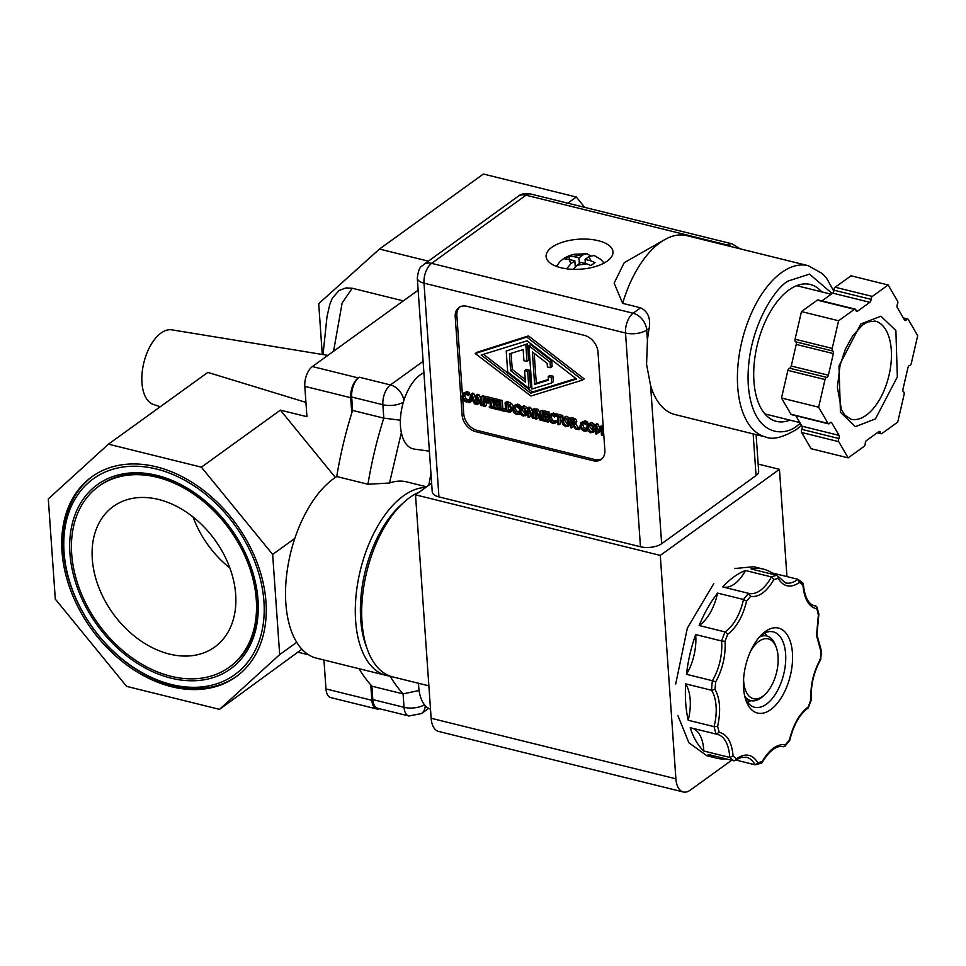 <?xml version="1.0" encoding="UTF-8"?>
<svg xmlns="http://www.w3.org/2000/svg" width="966" height="966" viewBox="0 0 966 966"><rect width="100%" height="100%" fill="white"/><g stroke="black" fill="none" stroke-linecap="round" stroke-linejoin="round"><path stroke-width="1.45" d="M428.18 433.734A36.95 19.32 -76.1 0 1 427.986 431.645A36.95 19.32 -76.1 0 1 427.878 429.496M193.055 516.991A86.65 62.838 -125.8 0 0 229.872 567.972M235.68 594.501A86.65 62.838 54.2 0 1 214.718 647.015A86.65 62.838 54.2 0 1 138.923 639.564A86.65 62.838 54.2 0 1 92.289 559.024A86.65 62.838 54.2 0 1 113.251 506.51A86.65 62.838 54.2 0 1 189.058 513.972A86.65 62.838 54.2 0 1 235.68 594.501M71.689 553.929A111.561 80.903 54.2 0 1 98.677 486.321A111.561 80.903 54.2 0 1 196.255 495.92A111.561 80.903 54.2 0 1 256.28 599.596A111.561 80.903 54.2 0 1 229.292 667.204A111.561 80.903 54.2 0 1 131.714 657.605A111.561 80.903 54.2 0 1 71.689 553.929M229.292 667.204L230.463 666.359A111.561 80.903 -125.8 0 0 257.451 598.751A111.561 80.903 -125.8 0 0 158.195 476.419A111.561 80.903 -125.8 0 0 99.848 485.475L98.677 486.321M171.079 678.144A113.65 82.424 54.2 0 1 69.95 553.506A113.65 82.424 54.2 0 1 156.903 475.393A113.65 82.424 54.2 0 1 258.019 600.031A113.65 82.424 54.2 0 1 171.079 678.144M263.935 601.492A120.798 87.604 -125.8 0 0 156.456 469.017A120.798 87.604 -125.8 0 0 64.046 552.033A120.798 87.604 -125.8 0 0 171.525 684.52A120.798 87.604 -125.8 0 0 263.935 601.492M92.519 476.335A123.262 89.391 -125.8 0 0 63.382 550.535A123.262 89.391 -125.8 0 0 129.251 664.765A123.262 89.391 -125.8 0 0 236.839 676.2M265.976 601.999A123.262 89.391 54.2 0 1 236.151 676.695A123.262 89.391 54.2 0 1 128.321 666.093A123.262 89.391 54.2 0 1 62.005 551.538A123.262 89.391 54.2 0 1 91.818 476.83A123.262 89.391 54.2 0 1 199.648 487.444A123.262 89.391 54.2 0 1 265.976 601.999M327.86 355.379L171.827 329.841A38.459 20.117 103.9 0 0 141.954 382.85A38.459 20.117 103.9 0 0 153.377 404.44L160.271 406.746M305.932 402.387L207.835 372.405L108.446 444.167L201.387 467.17L272.666 554.424L279.669 654.622L219.524 709.358L126.582 686.367L55.303 599.101L48.3 498.915L108.446 444.167M426.634 486.816L406.674 481.877A96.395 50.413 103.9 0 0 389.503 483.024L367.949 484.256L336.748 476.54A96.395 50.413 103.9 0 0 285.864 603.448A96.395 50.413 103.9 0 0 316.522 658.172L386.279 675.427A96.395 50.413 -76.1 0 1 355.621 620.715A96.395 50.413 -76.1 0 1 425.668 487.504M418.58 683.288A39.691 20.757 103.9 0 0 418.713 686.911A39.691 20.757 103.9 0 0 430.51 709.201M428.844 485.21A156.927 82.086 -76.1 0 1 430.969 473.738M423.905 372.743A39.691 20.757 103.9 0 0 400.492 426.32A39.691 20.757 103.9 0 0 401.349 432.659A39.691 20.757 -76.1 0 0 414.209 449.069L429.399 451.207M428.868 685.836L392.631 676.876A96.274 50.353 -76.1 0 1 367.503 649.78L365.897 645.373A91.335 47.769 -76.1 0 1 360.692 619.23A91.335 47.769 -76.1 0 1 400.54 505.363L404.017 502.211A96.274 50.353 -76.1 0 1 419.437 491.996M367.503 649.78A96.274 50.353 -76.1 0 1 362.021 622.225A96.274 50.353 -76.1 0 1 404.017 502.211M756.088 434.615L758.66 471.36A15.287 6.847 176 0 1 756.052 475.562L661.65 543.725L650.589 385.519L646.568 364.363L647.437 340.418L646.701 329.986A15.287 6.847 176 0 1 625.521 333.016L424.002 283.159A15.287 6.847 176 0 1 417.288 278.063L432.237 491.803A15.287 6.847 176 0 0 438.95 496.898L424.002 283.159A15.287 7.994 -76.1 0 1 431.585 263.356L525.987 195.192L727.507 245.05A15.287 7.994 -76.1 0 1 732.131 243.855L530.612 193.985A15.287 7.994 103.9 0 0 525.987 195.192A15.287 11.085 54.2 0 0 517.993 196.436C520.879 193.888 525.081 193.067 530.612 193.985M650.589 385.519A88.256 46.163 103.9 0 0 675.017 414.559L765.784 437.018A88.256 46.163 -76.1 0 1 737.71 386.919A88.256 46.163 -76.1 0 1 781.47 272.617A88.256 46.163 -76.1 0 1 808.18 265.662L686.814 235.644A88.256 46.163 103.9 0 0 664.668 239.653A88.256 46.163 103.9 0 0 622.659 303.36L640.603 307.804C647.945 311.426 650.794 318.237 649.176 328.199A88.256 46.163 103.9 0 0 647.437 340.418M560.835 267.727A33.532 15.009 176 0 1 546.104 256.545A33.532 15.009 176 0 1 563.371 241.935A33.532 15.009 176 0 1 598.256 240.691A33.532 15.009 176 0 1 612.987 251.872A33.532 15.009 176 0 1 595.708 266.471A33.532 15.009 176 0 1 560.835 267.727M821.68 291.865A70.518 36.877 103.9 0 0 810.232 284.463A70.518 36.877 103.9 0 0 770.288 311.825A70.518 36.877 103.9 0 0 753.939 381.329A70.518 36.877 103.9 0 0 776.362 421.357A70.518 36.877 103.9 0 0 789.947 420.138M573.333 269.333L577.04 265.227L586.76 263.827L590.902 265.541L595.02 262.559L590.89 260.844L589.006 256.582L594.187 255.483L600.804 259.407L604.04 263.09M904.091 319.215L906.434 319.794A2.463 1.292 -76.1 0 1 905.154 320.567A2.463 1.292 -76.1 0 1 904.635 320.132L897.245 307.466A2.463 1.292 -76.1 0 1 896.979 306.5A2.463 1.292 -76.1 0 1 897.414 304.326A2.463 1.292 -76.1 0 0 897.595 301.187L888.14 284.982L851.01 275.793L835.167 287.24A2.463 1.292 103.9 0 0 833.936 290.174L871.066 299.363A2.463 1.292 -76.1 0 1 872.298 296.417L888.14 284.982M906.434 319.794A2.463 1.292 -76.1 0 1 907.726 319.022A2.463 1.292 -76.1 0 1 908.245 319.444L917.7 335.649L911.312 363.301A2.463 1.292 -76.1 0 1 909.634 365.474A2.463 1.292 103.9 0 0 907.955 367.648L902.956 389.262A2.463 1.292 103.9 0 0 902.848 390.493A2.463 1.292 103.9 0 0 903.536 391.858A2.463 1.292 -76.1 0 1 904.224 393.222A2.463 1.292 -76.1 0 1 904.116 394.454L897.728 422.094L881.886 433.541A2.463 1.292 -76.1 0 1 881.137 433.734A2.463 1.292 -76.1 0 1 880.376 432.575A2.463 1.292 103.9 0 0 879.615 431.416A2.463 1.292 103.9 0 0 878.867 431.609L866.49 440.544A2.463 1.292 103.9 0 0 865.258 443.491A2.463 1.292 -76.1 0 1 864.027 446.437L848.184 457.872L811.066 448.683L801.611 432.478A2.463 1.292 103.9 0 1 801.345 431.512A2.463 1.292 103.9 0 1 801.78 429.339A2.463 1.292 103.9 0 0 801.949 426.199L795.851 415.742M848.184 457.872L838.73 441.667A2.463 1.292 -76.1 0 1 838.464 440.701A2.463 1.292 -76.1 0 1 838.899 438.528A2.463 1.292 103.9 0 0 839.08 435.388L801.949 426.199M219.524 709.358L301.923 649.212M296.719 642.305L279.669 654.622M294.811 538.436L272.666 554.424M335.359 477.433L280.382 410.127L201.387 467.17M280.382 410.127L306.934 416.696L304.809 386.352A15.287 7.994 -76.1 0 1 312.38 366.561L418.133 290.186M308.673 654.827L298.518 652.316M323.948 660.007L325.965 688.927L371.862 700.29L370.787 684.942A246.535 128.949 103.9 0 0 371.886 686.186L372.828 699.589A15.287 7.994 103.9 0 0 377.682 708.271L408.896 715.987A15.287 7.994 -76.1 0 1 404.03 707.317L372.828 699.589M304.809 386.352L350.694 397.702L351.769 413.05A246.535 128.949 103.9 0 0 336.748 476.54M379.566 708.73A15.287 7.994 -76.1 0 1 376.716 708.959L330.831 697.609A15.287 7.994 -76.1 0 1 325.965 688.927M359.014 668.677A246.535 128.949 103.9 0 0 370.787 684.942M376.716 708.959A15.287 7.994 -76.1 0 1 371.862 700.29M350.694 397.702A15.287 7.994 -76.1 0 1 358.277 377.911L359.243 377.211A15.287 7.994 103.9 0 0 351.66 397.014L352.602 410.417A246.535 128.949 103.9 0 0 351.769 413.05M403.329 300.885L352.204 288.23L342.121 303.058L333.56 351.262M322.27 354.462L318.708 303.65L379.469 249.059L428.361 261.158M567.779 203.186L576.304 197.028L483.374 174.025L379.469 249.059M371.886 686.186L403.088 693.902L419.099 690.509M389.986 676.067A96.395 50.413 -76.1 0 1 386.279 675.427M400.395 420.222L383.804 418.133L352.602 410.417M576.304 197.028L584.696 207.376M415.513 494.834L431.138 718.257A23.172 12.123 103.9 0 0 438.504 731.407L683.276 791.975A23.172 12.123 -76.1 0 1 675.898 778.813L660.285 555.402L415.513 494.834L431.633 483.193M731.673 760.254L690.279 790.14A23.172 12.123 -76.1 0 1 683.276 791.975M661.65 543.725A15.287 6.847 176 0 1 640.47 546.756L438.95 496.898M660.285 555.402L779.453 469.343L758.141 464.066M779.453 469.343L786.952 576.593M593.16 460.722L475.683 431.645A15.287 11.085 54.2 0 1 462.074 414.885L455.215 316.812A15.287 11.085 54.2 0 1 458.922 307.55A15.287 11.085 54.2 0 1 466.916 306.307L584.406 335.371A15.287 11.085 54.2 0 1 598.002 352.143L604.861 450.216A15.287 11.085 54.2 0 1 601.154 459.478A15.287 11.085 54.2 0 1 593.16 460.722L594.815 459.526A15.287 11.085 -125.8 0 0 601.951 458.826M462.702 399.067L463.728 413.69A15.287 11.085 -125.8 0 0 477.325 430.462L594.815 459.526M459.78 307.007A15.287 11.085 -125.8 0 0 456.87 315.616L462.364 394.152M622.659 303.36L614.135 283.171L624.229 262.655L664.668 239.653M528.45 335.902L476.878 352.336L475.224 353.532L526.796 337.098L582.534 380.073L584.188 378.889L528.45 335.902L526.796 337.098M599.789 428.095L598.063 424.195L596.59 423.82L594.935 425.016L591.772 422.456L587.582 424.183L590.117 423.651L592.834 425.487L594.488 424.291M603.122 425.451L600.417 426.38L601.927 426.755L603.158 425.861M601.927 426.755L602.543 435.545L601.456 435.28L600.924 427.697L599.162 432.321L601.118 430.341M599.162 432.321L596.034 426.489L596.565 434.06L598.208 432.877L598.099 431.234M470.007 399.187L467.641 399.731L465.793 398.403L464.851 395.565L465.395 393.09M467.073 391.628L462.859 393.379L466.88 393.404L468.522 392.208L467.073 391.628L465.431 392.824M466.88 393.404L468.099 395.601L469.742 394.406L468.522 392.208M473.823 393.452L472.495 393.126L470.84 394.309L472.169 394.647L473.823 393.452L475.972 399.513M472.169 394.647L475.538 404.126L474.391 403.836L473.485 401.192L470.37 400.431L469.802 402.701L471.65 400.745M483.193 395.77L480.525 396.712L483.193 395.77L483.29 397.292M481.539 396.966L482.155 405.756L480.935 405.454L476.793 396.978L477.325 404.561L478.979 403.365L478.822 401.119M478.895 394.708L477.349 394.321L475.695 395.517L477.24 395.903L478.895 394.708L480.633 398.306M489.726 397.388L484.835 396.181L483.193 397.376L488.072 398.584L489.762 397.992M488.072 398.584L488.144 399.622L484.34 398.68L484.521 401.156L488.156 402.061L488.228 403.1L489.883 401.904L489.81 400.866L486.176 399.972L486.115 399.115M488.228 403.1L484.594 402.206L484.884 406.432L486.538 405.237L486.357 402.641M493.662 406.118L492.624 399.924M493.529 398.33L490.378 397.545L488.724 398.741L491.887 399.526L493.529 398.33L491.948 400.419L490.909 400.165L491.392 407.169L493.046 405.974M499.953 407.543L496.5 406.686L496.391 405.056M499.977 399.924L494.882 398.656L493.228 399.852L498.335 401.119L499.977 399.924L500.05 400.962L498.408 402.158L494.387 401.168L494.556 403.571L496.15 401.602M499.651 403.233L496.198 402.375M502.26 400.492L501.173 400.214L499.519 401.409L502.26 400.492L502.803 408.244L505.532 408.92M513.2 406.022L511.582 403.486L508.611 402.061L506.752 401.602L505.097 402.798L509.927 404.669L511.847 408.787L510.434 412.059L505.713 411.588L505.097 402.798M512.089 410.864L512.765 410.345M519.672 412.168L516.279 410.9L515.337 408.05L515.88 405.575M517.559 404.114L513.344 405.865L517.353 405.889L519.008 404.706L517.559 404.114L515.904 405.309M517.353 405.889L518.573 408.087L520.227 406.891L520.131 405.478L519.008 404.706M526.941 407.58L524.224 405.744L520.034 407.471L522.57 406.94L525.287 408.775L526.941 407.58L527.388 408.316L529.042 407.109L530.576 407.495L532.326 411.093M526.76 414.837L527.774 413.834M534.874 408.558L532.218 409.499L534.874 408.558L534.983 410.079M533.232 409.753L533.836 418.544L532.628 418.242L528.487 409.765L529.018 417.348L530.672 416.165L530.503 413.919M542.373 410.417L539.704 411.359L542.373 410.417L542.469 411.939M540.719 411.601L541.334 420.403L540.115 420.101L535.973 411.625L536.504 419.208L538.159 418.012L538.002 415.766M538.074 409.355L536.528 408.968L534.874 410.164L536.42 410.538L538.074 409.355L539.813 412.953M548.833 419.63L545.645 418.846L545.536 417.203M549.123 412.084L544.027 410.816L542.373 412.011L547.468 413.279L549.123 412.084L549.195 413.122L547.553 414.317L543.532 413.327L543.701 415.73L545.295 413.762M548.857 415.404L545.343 414.535M554.967 423.18L552.48 423.313L549.775 421.502L548.507 417.867L549.292 414.764L551.864 414.209L554.436 415.573L554.532 416.986L551.924 415.199L550.185 415.658L549.642 418.145L550.584 420.983L552.419 422.299L554.87 421.792L554.967 423.18L556.609 421.997L556.513 420.596L554.073 421.116L552.226 419.799L551.296 416.95L551.827 414.474M556.078 414.378L553.506 413.013L549.292 414.764M562.78 415.465L556.223 413.834L554.569 415.03L561.125 416.66L562.78 415.465L562.852 416.503L561.198 417.698L558.469 417.022L559 424.774L560.654 423.579L560.232 417.457M569.445 418.097L566.728 416.261L562.538 417.988L565.086 417.445L567.791 419.292L571.546 417.626L573.647 418.157L571.993 419.341L574.106 420.319L575.168 422.48L573.659 424.642L576.823 429.182L577.632 428.602M569.264 425.354L570.278 424.352M575.301 423.446L576.823 421.285L575.76 419.123L573.647 418.157M578.042 427.37L575.434 423.627M576.823 429.182L575.41 428.832L572.596 424.69L571.353 424.388L571.594 427.89L573.249 426.694L573.164 425.535M580.252 426.779L577.571 427.709L578.875 428.035L580.3 427.008M578.875 428.035L578.996 429.713L580.602 427.974M587.207 428.88L583.826 427.612L582.884 424.762L583.428 422.287M585.106 420.826L580.88 422.577L584.901 422.601L586.555 421.418L585.106 420.826L583.452 422.021M584.901 422.601L586.12 424.799L587.775 423.603L587.678 422.19L586.555 421.418M594.307 431.548L595.322 430.546M582.534 380.073L530.914 396.012L475.224 353.532M596.565 434.06L595.551 433.819L594.935 425.016L596.408 425.39L598.063 424.195M596.408 425.39L598.787 430.788L600.417 426.38M602.543 435.545L603.774 434.664M468.099 395.601L465.491 393.814L463.752 394.273L463.209 396.76L464.151 399.598L465.986 400.914L469.186 399.683M469.428 399.683L467.532 400.878L469.452 399.586M468.425 400.407L468.945 401.494M468.534 401.796L466.047 401.928L463.342 400.117L462.074 396.471L462.859 393.379M467.991 394.188L469.645 392.993M469.802 402.701L468.703 402.436L470.84 394.309M475.538 404.126L476.262 403.595M477.24 395.903L481.008 403.679L480.525 396.712M482.155 405.756L483.7 404.645M477.325 404.561L476.31 404.319L475.695 395.517M484.884 406.432L483.809 406.167L483.193 397.376M488.144 399.622L488.748 399.175M484.521 401.156L486.176 399.972M488.156 402.061L489.81 400.866M491.392 407.169L493.686 406.517M492.431 407.423L492.503 408.316L493.759 407.41M492.503 408.316L489.339 407.531L490.245 405.937M489.279 406.638L490.317 406.891L489.822 399.9L488.724 398.741M491.887 399.526L491.948 400.419M494.556 403.571L498.299 404.5L498.371 405.539L494.628 404.609L494.858 407.881L496.5 406.686M494.858 407.881L498.867 408.872L499.99 408.063M498.867 408.872L498.939 409.91L500.062 409.113M498.939 409.91L493.843 408.654L493.228 399.852M498.335 401.119L498.408 402.158M498.299 404.5L499.663 403.51M498.371 405.539L499.736 404.549M505.592 409.765L504.868 411.383L505.665 410.804M504.868 411.383L500.134 410.212L499.519 401.409M500.605 401.675L501.149 409.439L502.803 408.244M501.149 409.439L504.795 410.333M512.391 410.683L510.434 412.059M518.573 408.087L515.965 406.312L514.226 406.771L513.683 409.246L514.624 412.096L516.46 413.412L519.563 412.253M519.599 412.397L518.018 413.363L519.587 412.325M518.911 412.893L519.008 414.293L520.058 413.533M519.008 414.293L516.52 414.414L513.815 412.615L512.56 408.968L513.344 405.865M518.476 406.674L520.131 405.478M525.287 408.775L526.506 412.41L525.456 415.827L527.11 414.631M527.412 414.366L523.222 416.105L520.505 414.257L519.297 410.622L520.034 407.471M529.018 417.348L528.004 417.107L527.388 408.304L528.933 408.69L532.701 416.467L532.218 409.499M533.836 418.544L535.393 417.433M528.933 408.69L530.576 407.495M536.42 410.538L540.187 418.314L539.704 411.359M541.334 420.403L542.88 419.28M536.504 419.208L535.49 418.954L534.874 410.164M543.701 415.73L547.444 416.66L547.517 417.698L543.773 416.769L543.991 420.041L545.645 418.846M543.991 420.041L548.012 421.031L549.062 420.27M548.012 421.031L548.084 422.07L549.473 421.067M548.084 422.07L542.989 420.814L542.373 412.011M547.468 413.279L547.553 414.317M547.444 416.66L548.712 415.742M547.517 417.698L548.495 416.998M556.44 420.572L555.619 421.067M554.87 421.792L556.513 420.596M553.313 414.788L554.967 413.593M554.532 416.986L555.498 416.286M559 424.774L557.925 424.509L557.382 416.744L554.641 416.068L554.569 415.03M561.125 416.66L561.198 417.698M567.791 419.292L569.01 422.927L567.96 426.344L569.614 425.149M569.916 424.883L565.726 426.622L563.009 424.774L561.801 421.14L562.538 417.988M576.134 423.12L573.659 424.642M571.594 427.89L570.508 427.624L569.892 418.821L571.993 419.341M578.996 429.713L577.68 429.399L577.571 427.709M586.12 424.799L583.512 423.023L581.774 423.482L581.23 425.958L582.172 428.807L584.007 430.124L587.111 428.964M587.147 429.109L585.565 430.075L587.135 429.037M586.459 429.604L586.555 431.005L587.606 430.244M586.555 431.005L584.068 431.126L581.363 429.327L580.095 425.68L580.88 422.577M586.024 423.386L587.678 422.19M592.834 425.487L594.054 429.121L593.003 432.539L594.645 431.343M594.959 431.077L590.757 432.816L588.04 430.969L586.833 427.334L587.582 424.183M530.72 393.186L576.581 379.034L527.062 340.841L481.189 355.005L530.72 393.186L532.363 391.991L575.953 378.539M471.565 395.674L470.599 399.501L473.111 400.129L471.565 395.674M510.169 410.731L510.712 408.497L509.275 405.334L506.256 404.078L506.727 410.84L509.976 410.888M520.42 410.9L523.149 415.09L524.586 414.897L525.371 412.132L524.526 409.306L522.654 407.942L520.903 408.413L520.42 410.9L522.075 409.717L525.226 413.967M562.924 421.418L565.653 425.608L567.102 425.414L567.887 422.649L567.03 419.824L565.158 418.459L563.407 418.93L562.924 421.418L564.579 420.234L567.73 424.485M572.234 423.651L573.671 423.555L574.045 422.287L573.442 420.995L571.051 420.101L571.28 423.41L574.045 422.492M587.968 427.612L590.697 431.802L592.134 431.609L592.919 428.844L592.061 426.018L590.202 424.654L588.451 425.125L587.968 427.612L589.622 426.429L592.774 430.679M555.848 266.145A31.552 14.128 176 0 1 557.032 265.421M603.4 262.184A31.552 14.128 176 0 1 604.68 262.74M483.471 354.293L532.363 391.991M470.599 399.501L472.507 398.378M506.727 410.84L508.382 409.656L511.425 409.825M508.019 404.573L508.382 409.656M522.558 407.217L522.075 409.717M565.062 417.735L564.579 420.234M571.28 423.41L573.889 422.456M572.814 420.596L572.935 422.214M590.105 423.929L589.622 426.429M552.902 376.16L549.859 375.412L548.205 376.607L551.248 377.356L552.902 376.16L553.301 381.763L551.646 382.959L531.952 389.032L528.933 345.804L530.588 344.608L551.743 360.922L552.129 366.525L550.487 367.708L547.42 366.959L547.167 363.373L532.375 351.962L534.645 384.432L536.287 383.236L534.21 353.375M548.41 379.493L536.287 383.236M525.842 344.995L526.989 361.477L528.644 360.282L527.496 343.799L506.22 351.044L527.496 343.799M525.25 379.493L512.246 369.471L511.123 353.315M529.344 370.171L526.277 369.423L524.623 370.606L527.69 371.367L529.344 370.171L530.515 387.064L528.873 388.26L507.681 371.922L506.22 351.044M590.311 255.797L587.111 253.732L573.152 256.461L569.119 256.147L564.989 259.13L569.022 259.443L570.918 263.706L566.631 268.802M534.645 384.432L548.459 380.169L548.205 376.607M551.248 377.356L551.646 382.959M528.933 345.804L550.089 362.117L551.743 360.922M550.089 362.117L550.487 367.708M526.989 361.477L523.934 360.716L523.161 349.595L509.42 353.834L510.603 370.666L512.246 369.471M510.603 370.666L525.432 382.101L524.623 370.606M527.69 371.367L528.873 388.26M586.76 263.827L580.952 262.39L577.04 265.227M570.918 263.706L574.842 260.88L575.253 266.821M569.022 259.443L574.842 260.88M569.119 256.147L569.36 259.516M576.231 265.867L575.168 265.602M573.152 256.461L578.96 257.898L579.359 263.549M582.884 255.06L578.96 257.898M585.299 262.559L584.37 263.235M589.006 256.582L585.082 259.407L585.372 263.489M590.89 260.844L585.082 259.407M790.949 414.221A2.463 1.292 103.9 0 0 791.468 414.655L828.599 423.845A2.463 1.292 -76.1 0 1 828.067 423.41L818.613 407.205L781.494 398.016L790.949 414.221L828.067 423.41M818.613 407.205L825.012 379.553A2.463 1.292 -76.1 0 1 826.691 377.38L789.56 368.203A2.463 1.292 103.9 0 0 787.882 370.376L781.494 398.016M789.56 368.203A2.463 1.292 103.9 0 0 791.239 366.029L796.238 344.415A2.463 1.292 103.9 0 0 795.658 341.819L832.777 350.996A2.463 1.292 -76.1 0 1 832.209 348.4L838.597 320.76L801.466 311.571L795.078 339.211A2.463 1.292 103.9 0 0 795.658 341.819M838.597 320.76L854.439 309.313A2.463 1.292 -76.1 0 1 855.188 309.12L818.057 299.943A2.463 1.292 103.9 0 0 817.321 300.136L801.466 311.571M833.936 290.174A2.463 1.292 103.9 0 1 832.704 293.121L821.933 300.897M830.494 422.432L831.69 422.722L839.08 435.388M796.238 344.415L833.356 353.592L828.369 375.206L791.239 366.029M832.704 293.121L869.835 302.31L857.446 311.245L856.13 310.919M869.835 302.31A2.463 1.292 103.9 0 0 871.066 299.363M855.188 309.12A2.463 1.292 -76.1 0 1 855.936 310.279A2.463 1.292 103.9 0 0 856.697 311.438A2.463 1.292 103.9 0 0 857.446 311.245M833.356 353.592A2.463 1.292 103.9 0 0 832.777 350.996M826.691 377.38A2.463 1.292 103.9 0 0 828.369 375.206M831.69 422.722A2.463 1.292 103.9 0 0 831.158 422.287A2.463 1.292 103.9 0 0 829.879 423.06A2.463 1.292 -76.1 0 1 828.599 423.845M778.137 578.368L773.863 579.588C766.581 591.892 758.829 597.495 750.606 596.372L746.585 601.142C742.818 616.489 736.539 627.526 727.748 634.276L725.043 641.315C725.792 655.564 722.677 669.1 715.673 681.887L715.021 689.326C720.093 698.672 720.962 711.061 717.617 726.48L719.199 732.313C727.229 734.245 731.854 742.178 733.073 756.088L736.454 758.757C745.293 752.768 752.442 754.108 757.887 762.79L762.162 761.57C769.443 749.254 777.195 743.663 785.418 744.774L789.439 740.004C793.207 724.669 799.486 713.62 808.276 706.883L810.945 699.456C810.293 685.305 813.42 671.901 820.351 659.259L821.003 651.833L816.524 635.543L818.407 614.666L816.825 608.846C808.88 606.95 804.267 599.149 802.975 585.444L802.963 583.09L797.904 579.298A38.459 20.117 -76.1 0 1 785.503 582.896L776.905 575.35L751.005 568.938A97.385 50.932 -76.1 0 1 763.454 569.131A97.385 50.932 -76.1 0 1 771.991 572.898L797.904 579.298L799.57 582.401C790.731 588.391 783.583 587.05 778.137 578.368L778.016 576.231M817.852 613.495L818.407 614.666L818.878 614.243L816.934 634.867L821.317 650.456M820.351 659.259L819.566 659.44L820.351 659.259M745.317 698.394A38.833 20.31 103.9 0 0 754.603 707.257A38.833 20.31 103.9 0 0 766.352 704.202A38.833 20.31 103.9 0 0 785.612 653.922A38.833 20.31 103.9 0 0 773.259 631.873A38.833 20.31 103.9 0 0 761.51 634.928A38.833 20.31 103.9 0 0 760.894 635.387M765.277 631.547A43.76 22.882 -76.1 0 1 792.434 652.944A43.76 22.882 -76.1 0 1 770.735 709.612A43.76 22.882 -76.1 0 1 746.078 700.736A43.76 22.882 -76.1 0 1 762.669 633.66A43.76 22.882 -76.1 0 1 765.277 631.547M747.684 702.415A38.833 20.31 103.9 0 0 750.799 700.604A33.279 17.412 -76.1 0 1 744.762 696.257M763.454 569.131L753.673 566.716L734.51 568.551M713.765 583.645L687.345 628.105L675.729 683.94M717.617 726.48L714.091 726.649L688.19 720.238A97.385 50.932 -76.1 0 1 685.715 702.91A97.385 50.932 -76.1 0 1 685.643 683.856L711.544 690.267A97.385 50.932 -76.1 0 1 712.377 680.704L686.476 674.304A97.385 50.932 -76.1 0 1 695.653 634.565L721.566 640.977A97.385 50.932 -76.1 0 1 725.031 631.921L699.13 625.509A97.385 50.932 -76.1 0 1 717.569 593.088L743.47 599.488A97.385 50.932 -76.1 0 1 748.65 593.353L722.749 586.954A97.385 50.932 -76.1 0 1 745.51 570.508L771.411 576.919A97.385 50.932 -76.1 0 1 776.905 575.35M813.408 605.416L815.823 606.008A38.459 20.117 -76.1 0 1 814.543 605.779C808.53 604.305 804.823 597.302 803.398 584.768L803.338 583.899M759.421 637.017A33.279 17.412 -76.1 0 1 766.823 636.002A33.279 17.412 -76.1 0 1 775.517 645.36L776.314 647.57A30.815 16.12 -76.1 0 1 764.625 694.808A30.815 16.12 -76.1 0 1 762.79 696.293A30.815 16.12 -76.1 0 1 743.578 679.267M750.449 651.495A30.815 16.12 -76.1 0 1 758.95 641.327A30.815 16.12 -76.1 0 1 776.314 647.57M764.625 694.808L762.886 696.377A33.279 17.412 -76.1 0 1 760.906 697.995A33.279 17.412 -76.1 0 1 750.836 700.616L745.788 699.36M677.963 715.782L688.879 742.733L706.895 755.774L716.675 758.189A97.385 50.932 -76.1 0 1 708.138 754.434L734.039 760.846A97.385 50.932 -76.1 0 1 729.704 757.416L703.803 751.017A38.459 20.117 103.9 0 0 692.743 728.352M820.4 649.877L821.003 651.833L821.45 650.963L820.702 659.537C813.831 671.841 810.728 684.918 811.368 698.78L811.428 699.65M810.969 699.843L810.377 699.167L810.969 699.843M806.912 708.223L808.276 706.883L808.325 707.788L811.428 699.674M789.439 740.004L788.473 740.656L789.439 740.004M785.418 744.774L784.851 746.307L783.076 746.73M760.532 763.225L762.162 761.57L762.029 762.705C769.491 750.51 776.543 745.197 783.185 746.754A38.459 20.117 -76.1 0 1 783.293 746.79M757.887 762.79L755.038 764.794L736.056 760.097M761.45 763.2L755.038 764.794A38.459 20.117 -76.1 0 0 746.44 757.247L741.538 757.356L734.039 760.846M736.454 758.757L735.5 760.52M733.073 756.088L729.704 757.416A38.459 20.117 -76.1 0 0 717.4 734.365A38.459 20.117 -76.1 0 0 716.482 734.184M719.199 732.313L716.12 734.136A97.385 50.932 -76.1 0 1 714.091 726.649A38.459 20.117 -76.1 0 0 711.544 690.267L715.021 689.326M717.4 734.365L690.207 727.724A97.385 50.932 -76.1 0 0 703.803 751.017M715.673 681.887L712.377 680.704A38.459 20.117 -76.1 0 0 721.566 640.977L725.043 641.315M727.748 634.276L725.031 631.921A38.459 20.117 -76.1 0 0 743.47 599.488L746.585 601.142M750.606 596.372L748.65 593.353A38.459 20.117 -76.1 0 0 748.759 593.39L748.662 593.365M773.863 579.588L771.411 576.919A38.459 20.117 -76.1 0 1 748.759 593.39M816.825 608.846L816.982 607.107L815.823 606.008M766.787 635.99A38.833 20.31 103.9 0 0 764.879 632.935M688.19 720.238A38.459 20.117 103.9 0 0 685.643 683.856M686.476 674.304A38.459 20.117 103.9 0 0 695.653 634.565M699.13 625.509A38.459 20.117 103.9 0 0 717.569 593.088M722.966 587.002A38.459 20.117 103.9 0 0 745.51 570.508M770.723 573.816A38.459 20.117 103.9 0 0 771.991 572.898M725.985 758.853A97.385 50.932 -76.1 0 1 716.675 758.189M800.283 423.337L798.327 424.811C785.37 437.212 752.635 438.178 748.3 385.398C745.197 331.736 774.913 287.614 788.268 280.997L809.508 274.115L832.161 293.519M855.393 426.658L875.462 418.906L897.342 376.921L895.88 330.541L880.92 316.196L860.863 323.948L838.983 365.933L840.444 412.313L855.393 426.658M874.81 321.014A50.534 26.432 -76.1 0 1 875.196 321.11A50.534 26.432 -76.1 0 1 891.268 349.801A50.534 26.432 -76.1 0 1 851.686 419.389A50.534 26.432 -76.1 0 1 850.925 419.22L844.827 415.126L841.471 409.681L837.377 387.33L840.07 365.257L845.371 349.221L852.797 335.625L862.566 324.999L867.818 321.92L875.196 321.11M838.73 441.667L801.611 432.478M358.277 377.911L312.38 366.561M351.66 397.014L382.874 404.73A15.287 7.994 -76.1 0 1 390.445 384.939L359.243 377.211M403.897 400.395A15.287 11.085 -125.8 0 0 390.445 384.939L423.108 361.344M424.485 704.769A15.287 6.847 176 0 1 404.03 707.317L403.088 693.902A246.535 128.949 -76.1 0 1 390.035 676.091M367.949 484.256A246.535 128.949 -76.1 0 1 383.804 418.133L382.874 404.73A15.287 6.847 -4 0 0 403.353 402.158M389.503 483.024L401.349 432.659M408.896 715.987L421.514 713.548A15.287 11.085 -125.8 0 0 425.233 705.651M675.898 778.813L431.138 718.257M640.47 546.756L625.521 333.016A15.287 7.994 -76.1 0 1 633.104 313.225L431.585 263.356A15.287 11.085 54.2 0 0 423.591 264.599L517.993 196.436M753.142 433.891L756.052 475.562M477.325 430.462L475.683 431.645M462.074 414.885L463.728 413.69M456.87 315.616L455.215 316.812M649.176 328.199L646.701 329.986A15.287 11.085 -125.8 0 0 633.104 313.225L640.603 307.804M726.83 245.545L727.507 245.05A15.287 11.085 54.2 0 1 731.467 246.692M464.851 395.565L463.209 396.76M464.151 399.598L465.793 398.403M465.986 400.914L467.641 399.731M508.611 402.061L506.957 403.257M509.927 404.669L511.582 403.486M511.847 408.787L512.535 408.292M515.337 408.05L513.683 409.246M514.624 412.096L516.279 410.9M516.46 413.412L518.114 412.216M522.57 406.94L524.224 405.744M526.506 412.41L527.617 411.601M551.296 416.95L549.642 418.145M550.584 420.983L552.226 419.799M552.419 422.299L554.073 421.116M551.864 414.209L553.506 413.013M565.086 417.445L566.728 416.261M569.01 422.927L570.121 422.118M574.106 420.319L575.76 419.123M575.168 422.48L576.823 421.285M582.884 424.762L581.23 425.958M582.172 428.807L583.826 427.612M584.007 430.124L585.662 428.928M590.117 423.651L591.772 422.456M594.054 429.121L595.165 428.312M507.561 411.045L509.203 409.862M825.012 379.553L787.882 370.376M795.078 339.211L832.209 348.4M854.439 309.313L817.321 300.136M835.167 287.24L872.298 296.417M880.376 432.575L878.263 432.043M838.899 438.528L801.78 429.339M802.951 585.058L799.57 582.401M765.784 437.018C772.558 440.061 782.798 437.538 796.479 429.447L801.49 425.414M796.66 285.67L831.183 294.219M352.252 288.242L346.021 287.916L339.187 290.416L332.316 298.132L329.768 304.459L326.991 316.727L323.03 354.594M428.65 708.38L421.514 713.548M417.288 278.063C419.039 264.793 422.118 266.894 423.591 264.599M732.131 243.855L740.149 248.842M833.815 291.189L826.727 278.437L822.38 273.595L808.18 265.662M556.525 266.411L559.869 261.605L564.361 258.007L569.529 255.567L573.937 254.299L587.111 253.72M764.927 413.943L799.848 422.589M903.343 317.935L907.726 319.022M881.137 433.734L877.261 432.768M766.823 636.002L761.776 634.747M789.693 740.536C793.472 725.092 799.594 714.297 808.047 708.126M784.851 746.307L789.657 740.62M818.878 614.11L816.982 607.107"/></g></svg>
